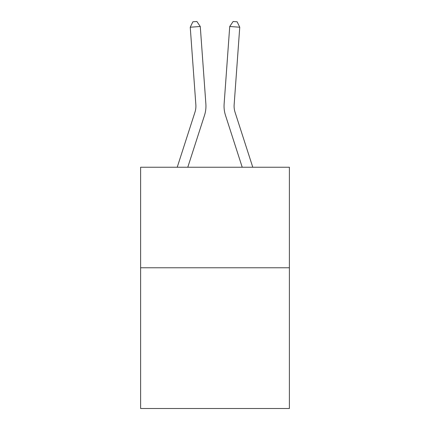 <?xml version="1.0" encoding="UTF-8"?>
<svg xmlns="http://www.w3.org/2000/svg" width="430" height="430" viewBox="0 0 430 430"><rect width="100%" height="100%" fill="white"/><g stroke="black" fill="none" stroke-linecap="round" stroke-linejoin="round"><path stroke-width="0.64" d="M289.39 267.766L289.39 408.5L140.61 408.5L140.61 167.243L289.39 167.243L289.39 267.766L140.61 267.766M204.497 115.38L187.781 167.243L204.497 115.38A30.159 30.159 153.2 0 0 205.873 103.947L200.273 26.499L205.873 103.947L200.273 26.499L205.873 103.947L200.273 26.499L205.873 103.947L200.273 26.499L205.873 103.947L200.273 26.499L205.873 103.947L200.273 26.499L205.873 103.947L200.273 26.499L205.873 103.947L200.273 26.499L205.873 103.947L200.273 26.499L205.873 103.947L200.273 26.499L205.873 103.947L200.273 26.499L205.873 103.947L200.273 26.499L205.873 103.947L200.273 26.499L205.873 103.947L200.273 26.499L205.873 103.947L200.273 26.499L205.873 103.947L200.273 26.499L205.873 103.947L200.273 26.499L190.248 27.219L192.876 21.79L196.886 21.5L200.273 26.499M194.93 112.294A20.102 20.102 -26.8 0 0 195.849 104.673A20.102 20.102 -26.8 0 1 194.93 112.294A20.102 20.102 -26.8 0 0 195.849 104.673A20.102 20.102 -26.8 0 1 194.93 112.294A20.102 20.102 -26.8 0 0 195.849 104.673A20.102 20.102 -26.8 0 1 194.93 112.294A20.102 20.102 -26.8 0 0 195.849 104.673A20.102 20.102 -26.8 0 1 194.93 112.294A20.102 20.102 -26.8 0 0 195.849 104.673A20.102 20.102 -26.8 0 1 194.93 112.294A20.102 20.102 -26.8 0 0 195.849 104.673A20.102 20.102 -26.8 0 1 194.93 112.294A20.102 20.102 -26.8 0 0 195.849 104.673A20.102 20.102 -26.8 0 1 194.93 112.294A20.102 20.102 -26.8 0 0 195.849 104.673A20.102 20.102 -26.8 0 1 194.93 112.294A20.102 20.102 -26.8 0 0 195.849 104.673A20.102 20.102 -26.8 0 1 194.93 112.294A20.102 20.102 -26.8 0 0 195.849 104.673A20.102 20.102 -26.8 0 1 194.93 112.294A20.102 20.102 -26.8 0 0 195.849 104.673A20.102 20.102 -26.8 0 1 194.93 112.294A20.102 20.102 -26.8 0 0 195.849 104.673A20.102 20.102 -26.8 0 1 194.93 112.294A20.102 20.102 -26.8 0 0 195.849 104.673A20.102 20.102 -26.8 0 1 194.93 112.294A20.102 20.102 -26.8 0 0 195.849 104.673A20.102 20.102 -26.8 0 1 194.93 112.294A20.102 20.102 -26.8 0 0 195.849 104.673A20.102 20.102 -26.8 0 1 194.93 112.294A20.102 20.102 -26.8 0 0 195.849 104.673A20.102 20.102 -26.8 0 1 194.93 112.294L177.219 167.243L194.93 112.294A20.102 20.102 0 0 0 195.849 104.673L190.248 27.219M252.781 167.243L235.07 112.294A20.102 20.102 0 0 1 234.151 104.673L239.752 27.219L229.727 26.499L224.127 103.947A30.159 30.159 0 0 0 225.503 115.38L242.219 167.243M229.727 26.499L224.127 103.947L229.727 26.499L224.127 103.947L229.727 26.499L224.127 103.947L229.727 26.499L224.127 103.947L229.727 26.499L224.127 103.947L229.727 26.499L224.127 103.947L229.727 26.499L224.127 103.947L229.727 26.499L224.127 103.947L229.727 26.499L224.127 103.947L229.727 26.499L224.127 103.947L229.727 26.499L224.127 103.947L229.727 26.499L224.127 103.947L229.727 26.499L224.127 103.947L229.727 26.499L224.127 103.947L229.727 26.499L224.127 103.947L229.727 26.499L224.127 103.947L229.727 26.499L233.114 21.5L237.124 21.79L239.752 27.219"/></g></svg>
